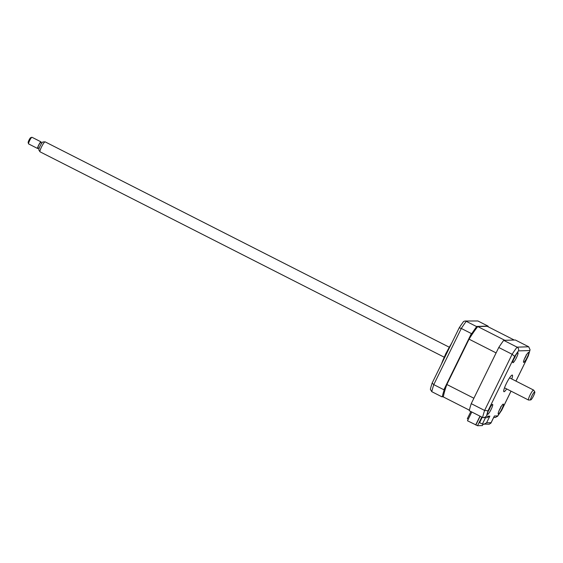 <?xml version="1.0" encoding="UTF-8"?>
<svg xmlns="http://www.w3.org/2000/svg" width="563" height="563" viewBox="0 0 563 563"><rect width="100%" height="100%" fill="white"/><g stroke="black" fill="none" stroke-linecap="round" stroke-linejoin="round"><path stroke-width="0.84" d="M475.981 424.938L467.487 420.779L471.787 412.003M479.986 416.17L475.686 424.945M527.179 357.364A5.595 0.915 116.9 0 0 528.671 352.41A5.595 0.915 116.9 0 0 525.103 357.428A5.595 0.915 116.9 0 0 523.604 362.375A5.595 0.915 116.9 0 0 527.179 357.364M516.454 357.681A5.595 0.915 116.9 0 0 517.946 352.727A5.595 0.915 116.9 0 0 514.378 357.737A5.595 0.915 116.9 0 0 512.886 362.692A5.595 0.915 116.9 0 0 516.454 357.681M491.133 409.364A5.595 0.915 116.9 0 0 492.632 404.41A5.595 0.915 116.9 0 0 489.057 409.428A5.595 0.915 116.9 0 0 487.565 414.382A5.595 0.915 116.9 0 0 491.133 409.364M501.858 409.048A5.595 0.915 116.9 0 0 503.35 404.093A5.595 0.915 116.9 0 0 499.782 409.111A5.595 0.915 116.9 0 0 498.283 414.065A5.595 0.915 116.9 0 0 501.858 409.048M511.739 378.962A9.318 1.527 116.9 0 0 512.337 375.085A9.318 1.527 116.9 0 0 506.39 383.445A9.318 1.527 116.9 0 0 503.899 391.7A9.318 1.527 116.9 0 0 506.672 388.934M503.709 340.348L517.066 347.139L528.72 346.794L515.363 340.003L503.709 340.348A50.325 8.234 -63.1 0 0 498.762 347.484L471.238 403.657A50.325 8.234 -63.1 0 0 469.239 410.709L482.597 417.493L487.009 417.697L489.845 416.141L486.573 422.806L491.105 422.672L490.957 423.066L489.191 424.206L482.371 424.073L485.475 417.746M491.105 422.672L494.011 416.747M494.377 416.008L497.748 415.909L495.539 417.443M497.748 415.909A47.524 7.776 116.9 0 0 501.577 410.392L497.446 416.444M515.926 381.088L528.347 355.83L530.065 349.792L529.769 350.552L518.481 350.883A47.524 7.776 116.9 0 0 514.659 356.393L488.015 410.793A47.524 7.776 116.9 0 0 486.467 416.24L489.845 416.141M498.762 347.484L512.119 354.275L514.659 356.393M471.238 403.657L484.602 410.448L488.015 410.793M482.371 424.073L479.585 422.658L482.21 417.303M486.573 422.806L483.744 424.368M483.927 417.788L486.467 416.24M482.597 417.493A50.325 8.234 -63.1 0 1 484.602 410.448L512.119 354.275A50.325 8.234 -63.1 0 1 517.066 347.139C518.516 348.089 518.987 349.341 518.481 350.883M528.72 346.794L530.065 349.792M441.498 363.98A20.5 3.357 -63.1 0 1 445.847 353.796A20.5 3.357 -63.1 0 1 451.491 343.585M443.348 396.753L441.864 396.795L431.786 391.672L430.357 389.336A48.918 8.002 116.9 0 1 432.131 383.093L433.784 384.628A50.325 8.234 116.9 0 0 431.786 391.672M446.67 385.001L444.059 390.328L443.869 389.751L433.784 384.628L461.308 328.454L471.386 333.57L471.984 333.324A50.325 8.234 116.9 0 1 476.411 326.941L476.333 326.441L466.248 321.318A50.325 8.234 116.9 0 0 461.308 328.454L459.218 327.8L432.131 383.093M443.869 389.751L471.386 333.57M476.333 326.441L487.987 326.097L477.903 320.973L464.968 321.023L477.903 320.973M459.218 327.8A48.918 8.002 116.9 0 1 463.595 321.48L464.968 321.023M488.184 326.8A50.325 8.234 116.9 0 0 488.234 326.596L487.987 326.097M476.411 326.941L477.515 326.906M487.797 326.603L488.234 326.596M469.38 338.652L471.984 333.324M444.059 390.328A50.325 8.234 116.9 0 0 442.272 396.634L441.864 396.795M443.377 396.598L442.272 396.634M480.14 416.247L475.904 424.896L477.544 425.727L482.385 425.586L483.012 424.298M477.544 425.727L481.78 417.077M468.268 419.189L467.339 418.717L470.858 411.532M477.783 326.568L504.828 340.312L514.237 340.038L487.192 326.294L477.783 326.568A46.778 7.657 116.9 0 0 469.056 339.165L446.853 384.494A46.778 7.657 116.9 0 0 443.313 396.929L469.366 410.167M446.853 384.494L473.898 398.238L496.102 352.902L469.056 339.165M490.099 406.901L490.106 407.57A12.731 5.011 4.9 0 0 490.197 407.33A12.731 5.011 4.9 0 0 490.225 407.246M490.007 407.851L489.803 408.266A12.731 6.158 -139.9 0 1 489.62 408.773L488.677 410.406A12.731 11.281 10.3 0 1 488.438 410.758M489.458 408.632L489.592 408.822A13.048 13.048 0 0 1 488.438 410.779M526.138 354.901L526.145 355.57A12.731 5.011 4.9 0 0 526.243 355.33A12.731 5.011 4.9 0 0 526.271 355.246A13.048 13.048 0 0 1 526.243 355.33M526.292 355.169L525.849 356.266A12.731 6.158 -139.9 0 1 525.659 356.773L525.638 356.822A13.048 13.048 0 0 1 524.477 358.772A12.731 11.281 10.3 0 0 524.723 358.406L524.653 358.385M525.504 356.632L524.723 358.406M515.419 355.218L515.426 355.886A12.731 5.011 4.9 0 0 515.518 355.647A12.731 5.011 4.9 0 0 515.546 355.563M515.328 356.161L515.124 356.583A12.731 6.158 -139.9 0 1 514.941 357.09L513.998 358.722A12.731 11.281 10.3 0 1 513.759 359.074M514.779 356.949L514.913 357.132A13.048 13.048 0 0 1 513.752 359.088M500.817 406.592L500.824 407.26A12.731 5.011 4.9 0 0 500.922 407.021A12.731 5.011 4.9 0 0 500.95 406.929M499.332 410.068L499.402 410.096A12.731 11.281 10.3 0 1 499.163 410.448A13.048 13.048 0 0 0 500.317 408.506L499.402 410.096M500.183 408.316L500.338 408.456A12.731 6.158 -139.9 0 0 500.528 407.95L500.725 407.535M534.85 392.256A4.518 0.739 116.9 0 0 534.801 391.911A4.518 0.739 116.9 0 0 532.542 394.628A4.518 0.739 116.9 0 0 530.557 399.519A4.518 0.739 116.9 0 0 530.733 399.927A4.518 0.739 116.9 0 0 533.077 396.774A4.518 0.739 116.9 0 0 534.85 392.256M530.733 399.927L528.622 400.054A5.595 0.915 -63.1 0 1 528.53 400.04A5.595 0.915 -63.1 0 1 528.411 399.547A5.595 0.915 -63.1 0 1 530.733 393.727A5.595 0.915 -63.1 0 1 533.597 390.068A5.595 0.915 -63.1 0 1 533.668 390.131L534.801 391.911M449.211 347.188L45.124 141.855A5.595 0.915 116.9 0 0 45.033 141.841A5.595 0.915 116.9 0 0 42.134 145.747A5.595 0.915 116.9 0 0 39.938 151.334A5.595 0.915 116.9 0 0 39.994 151.764A5.595 0.915 116.9 0 0 40.057 151.827L444.144 357.16M39.994 151.764L38.854 149.983A4.518 0.739 -63.1 0 1 38.805 149.638A4.518 0.739 -63.1 0 1 40.578 145.12A4.518 0.739 -63.1 0 1 42.929 141.967L45.033 141.841M39.107 148.414L37.96 147.837A2.984 0.486 -63.1 0 1 37.897 147.569A2.984 0.486 -63.1 0 1 39.136 144.466A2.984 0.486 -63.1 0 1 40.663 142.516L41.81 143.101M41 141.855L31.985 137.273A3.73 0.612 116.9 0 0 31.873 137.273A3.73 0.612 116.9 0 0 29.93 139.976A3.73 0.612 116.9 0 0 28.53 143.586A3.73 0.612 116.9 0 0 28.544 143.825A3.73 0.612 116.9 0 0 28.607 143.917L37.622 148.498A3.73 0.612 -63.1 0 1 37.545 148.168A3.73 0.612 -63.1 0 1 39.093 144.29A3.73 0.612 -63.1 0 1 41 141.855A3.73 0.612 -63.1 0 1 41.085 142.179A3.73 0.612 -63.1 0 1 40.993 142.685M28.544 143.825L28.164 142.601A2.794 0.457 -63.1 0 1 28.15 142.425A2.794 0.457 -63.1 0 1 29.206 139.715A2.794 0.457 -63.1 0 1 30.662 137.682L31.873 137.273M38.291 147.999A3.73 0.612 -63.1 0 1 37.622 148.498M501.577 410.392L511.007 391.137M528.221 355.999A47.524 7.776 116.9 0 0 529.769 350.552M494.223 416.395L490.957 423.066M495.539 417.45L493.681 417.5M528.347 355.83L515.961 381.109M511.042 391.151L501.556 410.518M441.188 364.606L445.769 353.698L451.892 342.754M509.564 377.857L533.597 390.068M504.497 387.83L528.53 400.04"/></g></svg>
